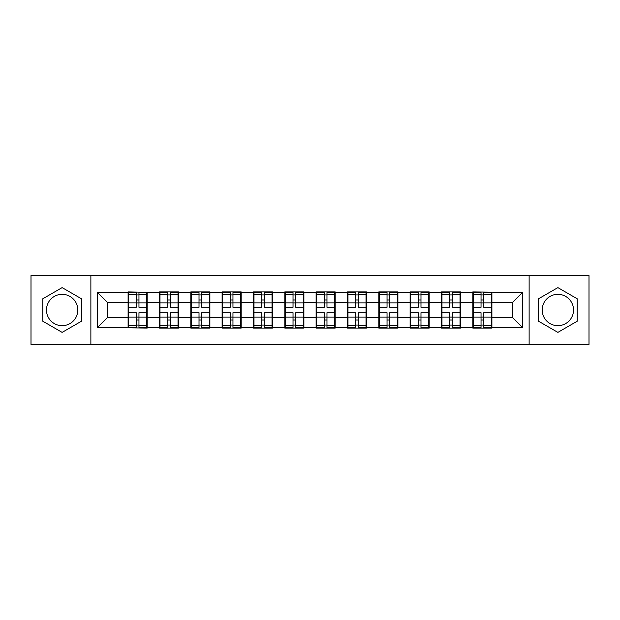 <?xml version="1.0" encoding="UTF-8"?>
<svg xmlns="http://www.w3.org/2000/svg" width="620" height="620" viewBox="0 0 620 620"><rect width="100%" height="100%" fill="white"/><g stroke="black" fill="none" stroke-linecap="round" stroke-linejoin="round"><path stroke-width="0.93" d="M557.868 294.329A15.67 15.67 0 0 0 542.198 310A15.67 15.67 0 0 0 557.868 325.671A15.67 15.67 0 0 0 573.531 310A15.67 15.67 0 0 0 557.868 294.329M62.132 325.671A15.67 15.67 0 0 1 46.469 310A15.67 15.67 0 0 1 62.132 294.329A15.67 15.67 0 0 1 77.802 310A15.67 15.67 0 0 1 62.132 325.671M529.139 344.449L589 344.449L589 275.551L529.139 275.551L529.139 344.449L90.861 344.449L90.861 275.551L31 275.551L31 344.449L90.861 344.449M491.885 308.497L491.381 308.497M473.3 308.497L472.796 308.497M472.796 311.504L473.3 311.504M491.381 311.504L491.885 311.504M460.544 308.497L460.048 308.497M441.967 308.497L441.463 308.497M441.463 311.504L441.967 311.504M460.048 311.504L460.544 311.504M429.211 308.497L428.707 308.497M410.634 308.497L410.13 308.497M410.13 311.504L410.634 311.504M428.707 311.504L429.211 311.504M397.877 308.497L397.374 308.497M379.3 308.497L378.797 308.497M378.797 311.504L379.3 311.504M397.374 311.504L397.877 311.504M366.544 308.497L366.04 308.497M347.96 308.497L347.464 308.497M347.464 311.504L347.96 311.504M366.04 311.504L366.544 311.504M335.211 308.497L334.707 308.497M316.626 308.497L316.123 308.497M316.123 311.504L316.626 311.504M334.707 311.504L335.211 311.504M303.878 308.497L303.374 308.497M285.293 308.497L284.789 308.497M284.789 311.504L285.293 311.504M303.374 311.504L303.878 311.504M272.537 308.497L272.041 308.497M253.96 308.497L253.456 308.497M253.456 311.504L253.96 311.504M272.041 311.504L272.537 311.504M241.203 308.497L240.7 308.497M222.626 308.497L222.123 308.497M222.123 311.504L222.626 311.504M240.7 311.504L241.203 311.504M209.87 308.497L209.366 308.497M191.293 308.497L190.79 308.497M190.79 311.504L191.293 311.504M209.366 311.504L209.87 311.504M178.537 308.497L178.033 308.497M159.952 308.497L159.456 308.497M159.456 311.504L159.952 311.504M178.033 311.504L178.537 311.504M529.139 275.551L90.861 275.551M512.469 317.432L512.469 302.568L491.885 302.568L491.885 317.432L512.469 317.432L522.513 327.476L522.513 292.524L472.796 291.919L472.796 302.568L460.544 302.568L460.544 317.432L472.796 317.432L472.796 302.568M522.513 327.476L491.885 327.476L491.885 328.081L472.796 328.081L472.796 327.476L460.544 327.476L460.544 328.081L441.463 328.081L441.463 327.476L429.211 327.476L429.211 328.081L410.13 328.081L410.13 327.476L397.877 327.476L397.877 328.081L378.797 328.081L378.797 327.476L366.544 327.476L366.544 328.081L347.464 328.081L347.464 327.476L335.211 327.476L335.211 328.081L316.123 328.081L316.123 327.476L303.878 327.476L303.878 328.081L284.789 328.081L284.789 327.476L272.537 327.476L272.537 328.081L253.456 328.081L253.456 327.476L241.203 327.476L241.203 328.081L222.123 328.081L222.123 327.476L209.87 327.476L209.87 328.081L190.79 328.081L190.79 327.476L178.537 327.476L178.537 328.081L159.456 328.081L159.456 327.476L147.203 327.476L147.203 328.081L97.487 327.476L97.487 292.524L128.115 292.524L128.115 302.568L107.531 302.568L107.531 317.432L128.115 317.432L128.115 302.568M472.796 292.524L460.544 292.524L460.544 291.919L441.463 291.919L441.463 292.524L429.211 292.524L429.211 291.919L410.13 291.919L410.13 292.524L397.877 292.524L397.877 291.919L378.797 291.919L378.797 292.524L366.544 292.524L366.544 291.919L347.464 291.919L347.464 292.524L335.211 292.524L335.211 291.919L316.123 291.919L316.123 292.524L303.878 292.524L303.878 291.919L284.789 291.919L284.789 292.524L272.537 292.524L272.537 291.919L253.456 291.919L253.456 292.524L241.203 292.524L241.203 291.919L222.123 291.919L222.123 292.524L209.87 292.524L209.87 291.919L190.79 291.919L190.79 292.524L178.537 292.524L178.537 291.919L159.456 291.919L159.456 292.524L128.115 291.919L128.115 292.524M472.796 317.432L472.796 327.476M460.544 317.432L460.544 327.476M460.544 292.524L460.544 302.568M429.211 317.432L441.463 317.432L441.463 302.568L429.211 302.568L429.211 327.476M441.463 317.432L441.463 327.476M441.463 292.524L441.463 302.568M429.211 292.524L429.211 302.568M397.877 317.432L410.13 317.432L410.13 302.568L397.877 302.568L397.877 327.476M410.13 317.432L410.13 327.476M410.13 292.524L410.13 302.568M397.877 292.524L397.877 302.568M366.544 317.432L378.797 317.432L378.797 302.568L366.544 302.568L366.544 327.476M378.797 317.432L378.797 327.476M378.797 292.524L378.797 302.568M366.544 292.524L366.544 302.568M335.211 317.432L347.464 317.432L347.464 302.568L335.211 302.568L335.211 327.476M347.464 317.432L347.464 327.476M347.464 292.524L347.464 302.568M335.211 292.524L335.211 302.568M303.878 317.432L316.123 317.432L316.123 302.568L303.878 302.568L303.878 327.476M316.123 317.432L316.123 327.476M316.123 292.524L316.123 302.568M303.878 292.524L303.878 302.568M272.537 317.432L284.789 317.432L284.789 302.568L272.537 302.568L272.537 327.476M284.789 317.432L284.789 327.476M284.789 292.524L284.789 302.568M272.537 292.524L272.537 302.568M241.203 317.432L253.456 317.432L253.456 302.568L241.203 302.568L241.203 327.476M253.456 317.432L253.456 327.476M253.456 292.524L253.456 302.568M241.203 292.524L241.203 302.568M209.87 317.432L222.123 317.432L222.123 302.568L209.87 302.568L209.87 327.476M222.123 317.432L222.123 327.476M222.123 292.524L222.123 302.568M209.87 292.524L209.87 302.568M178.537 317.432L190.79 317.432L190.79 302.568L178.537 302.568L178.537 327.476M190.79 317.432L190.79 327.476M190.79 292.524L190.79 302.568M178.537 292.524L178.537 302.568M147.203 317.432L159.456 317.432L159.456 302.568L147.203 302.568L147.203 327.476M159.456 317.432L159.456 327.476M159.456 292.524L159.456 302.568M147.203 292.524L147.203 302.568M147.203 308.497L146.7 308.497M128.619 308.497L128.115 308.497M128.115 311.504L128.619 311.504M146.7 311.504L147.203 311.504M128.115 317.432L128.115 327.476M107.531 317.432L97.487 327.476M97.487 292.524L107.531 302.568M491.885 317.432L491.885 327.476M491.885 292.524L491.885 302.568M522.513 292.524L512.469 302.568M62.132 287.618L42.749 298.809L42.749 321.191L62.132 332.382L81.515 321.191L81.515 298.809L62.132 287.618M538.486 321.191L557.868 332.382L577.251 321.191L577.251 298.809L557.868 287.618L538.486 298.809L538.486 321.191M146.7 312.713L146.7 327.577L138.965 327.577L138.965 312.713L146.7 312.713L146.7 292.423L138.965 292.423L138.965 294.632L146.7 294.632M128.619 302.878L136.353 302.878L136.353 292.423L128.619 292.423L128.619 312.713L136.353 312.713L136.353 327.577L128.619 327.577L128.619 325.368L136.353 325.368M136.353 299.971L138.965 299.971M138.965 294.934L136.353 294.934M136.353 302.901L138.965 302.901M136.353 302.878L136.353 307.288L128.619 307.288M128.619 294.632L136.353 294.632M136.353 317.099L138.965 317.099M136.353 325.066L138.965 325.066M136.353 320.029L138.965 320.029M128.619 312.713L128.619 325.368M138.965 325.368L146.7 325.368M138.965 294.632L138.965 307.288L146.7 307.288M178.033 312.713L178.033 327.577L170.299 327.577L170.299 312.713L178.033 312.713L178.033 292.423L170.299 292.423L170.299 294.632L178.033 294.632M159.952 302.878L167.687 302.878L167.687 292.423L159.952 292.423L159.952 312.713L167.687 312.713L167.687 327.577L159.952 327.577L159.952 325.368L167.687 325.368M167.687 299.971L170.299 299.971M170.299 294.934L167.687 294.934M167.687 302.901L170.299 302.901M167.687 302.878L167.687 307.288L159.952 307.288M159.952 294.632L167.687 294.632M167.687 317.099L170.299 317.099M167.687 325.066L170.299 325.066M167.687 320.029L170.299 320.029M159.952 312.713L159.952 325.368M170.299 325.368L178.033 325.368M170.299 294.632L170.299 307.288L178.033 307.288M209.366 312.713L209.366 327.577L201.632 327.577L201.632 312.713L209.366 312.713L209.366 292.423L201.632 292.423L201.632 294.632L209.366 294.632M191.293 302.878L199.02 302.878L199.02 292.423L191.293 292.423L191.293 312.713L199.02 312.713L199.02 327.577L191.293 327.577L191.293 325.368L199.02 325.368M199.02 299.971L201.632 299.971M201.632 294.934L199.02 294.934M199.02 302.901L201.632 302.901M199.02 302.878L199.02 307.288L191.293 307.288M191.293 294.632L199.02 294.632M199.02 317.099L201.632 317.099M199.02 325.066L201.632 325.066M199.02 320.029L201.632 320.029M191.293 312.713L191.293 325.368M201.632 325.368L209.366 325.368M201.632 294.632L201.632 307.288L209.366 307.288M240.7 312.713L240.7 327.577L232.965 327.577L232.965 312.713L240.7 312.713L240.7 292.423L232.965 292.423L232.965 294.632L240.7 294.632M222.626 302.878L230.361 302.878L230.361 292.423L222.626 292.423L222.626 312.713L230.361 312.713L230.361 327.577L222.626 327.577L222.626 325.368L230.361 325.368M230.361 299.971L232.965 299.971M232.965 294.934L230.361 294.934M230.361 302.901L232.965 302.901M230.361 302.878L230.361 307.288L222.626 307.288M222.626 294.632L230.361 294.632M230.361 317.099L232.965 317.099M230.361 325.066L232.965 325.066M230.361 320.029L232.965 320.029M222.626 312.713L222.626 325.368M232.965 325.368L240.7 325.368M232.965 294.632L232.965 307.288L240.7 307.288M272.041 312.713L272.041 327.577L264.306 327.577L264.306 312.713L272.041 312.713L272.041 292.423L264.306 292.423L264.306 294.632L272.041 294.632M253.96 302.878L261.694 302.878L261.694 292.423L253.96 292.423L253.96 312.713L261.694 312.713L261.694 327.577L253.96 327.577L253.96 325.368L261.694 325.368M261.694 299.971L264.306 299.971M264.306 294.934L261.694 294.934M261.694 302.901L264.306 302.901M261.694 302.878L261.694 307.288L253.96 307.288M253.96 294.632L261.694 294.632M261.694 317.099L264.306 317.099M261.694 325.066L264.306 325.066M261.694 320.029L264.306 320.029M253.96 312.713L253.96 325.368M264.306 325.368L272.041 325.368M264.306 294.632L264.306 307.288L272.041 307.288M303.374 312.713L303.374 327.577L295.639 327.577L295.639 312.713L303.374 312.713L303.374 292.423L295.639 292.423L295.639 294.632L303.374 294.632M285.293 302.878L293.028 302.878L293.028 292.423L285.293 292.423L285.293 312.713L293.028 312.713L293.028 327.577L285.293 327.577L285.293 325.368L293.028 325.368M293.028 299.971L295.639 299.971M295.639 294.934L293.028 294.934M293.028 302.901L295.639 302.901M293.028 302.878L293.028 307.288L285.293 307.288M285.293 294.632L293.028 294.632M293.028 317.099L295.639 317.099M293.028 325.066L295.639 325.066M293.028 320.029L295.639 320.029M285.293 312.713L285.293 325.368M295.639 325.368L303.374 325.368M295.639 294.632L295.639 307.288L303.374 307.288M334.707 312.713L334.707 327.577L326.972 327.577L326.972 312.713L334.707 312.713L334.707 292.423L326.972 292.423L326.972 294.632L334.707 294.632M316.626 302.878L324.361 302.878L324.361 292.423L316.626 292.423L316.626 312.713L324.361 312.713L324.361 327.577L316.626 327.577L316.626 325.368L324.361 325.368M324.361 299.971L326.972 299.971M326.972 294.934L324.361 294.934M324.361 302.901L326.972 302.901M324.361 302.878L324.361 307.288L316.626 307.288M316.626 294.632L324.361 294.632M324.361 317.099L326.972 317.099M324.361 325.066L326.972 325.066M324.361 320.029L326.972 320.029M316.626 312.713L316.626 325.368M326.972 325.368L334.707 325.368M326.972 294.632L326.972 307.288L334.707 307.288M366.04 312.713L366.04 327.577L358.306 327.577L358.306 312.713L366.04 312.713L366.04 292.423L358.306 292.423L358.306 294.632L366.04 294.632M347.96 302.878L355.694 302.878L355.694 292.423L347.96 292.423L347.96 312.713L355.694 312.713L355.694 327.577L347.96 327.577L347.96 325.368L355.694 325.368M355.694 299.971L358.306 299.971M358.306 294.934L355.694 294.934M355.694 302.901L358.306 302.901M355.694 302.878L355.694 307.288L347.96 307.288M347.96 294.632L355.694 294.632M355.694 317.099L358.306 317.099M355.694 325.066L358.306 325.066M355.694 320.029L358.306 320.029M347.96 312.713L347.96 325.368M358.306 325.368L366.04 325.368M358.306 294.632L358.306 307.288L366.04 307.288M397.374 312.713L397.374 327.577L389.639 327.577L389.639 312.713L397.374 312.713L397.374 292.423L389.639 292.423L389.639 294.632L397.374 294.632M379.3 302.878L387.035 302.878L387.035 292.423L379.3 292.423L379.3 312.713L387.035 312.713L387.035 327.577L379.3 327.577L379.3 325.368L387.035 325.368M387.035 299.971L389.639 299.971M389.639 294.934L387.035 294.934M387.035 302.901L389.639 302.901M387.035 302.878L387.035 307.288L379.3 307.288M379.3 294.632L387.035 294.632M387.035 317.099L389.639 317.099M387.035 325.066L389.639 325.066M387.035 320.029L389.639 320.029M379.3 312.713L379.3 325.368M389.639 325.368L397.374 325.368M389.639 294.632L389.639 307.288L397.374 307.288M428.707 312.713L428.707 327.577L420.98 327.577L420.98 312.713L428.707 312.713L428.707 292.423L420.98 292.423L420.98 294.632L428.707 294.632M410.634 302.878L418.368 302.878L418.368 292.423L410.634 292.423L410.634 312.713L418.368 312.713L418.368 327.577L410.634 327.577L410.634 325.368L418.368 325.368M418.368 299.971L420.98 299.971M420.98 294.934L418.368 294.934M418.368 302.901L420.98 302.901M418.368 302.878L418.368 307.288L410.634 307.288M410.634 294.632L418.368 294.632M418.368 317.099L420.98 317.099M418.368 325.066L420.98 325.066M418.368 320.029L420.98 320.029M410.634 312.713L410.634 325.368M420.98 325.368L428.707 325.368M420.98 294.632L420.98 307.288L428.707 307.288M460.048 312.713L460.048 327.577L452.313 327.577L452.313 312.713L460.048 312.713L460.048 292.423L452.313 292.423L452.313 294.632L460.048 294.632M441.967 302.878L449.702 302.878L449.702 292.423L441.967 292.423L441.967 312.713L449.702 312.713L449.702 327.577L441.967 327.577L441.967 325.368L449.702 325.368M449.702 299.971L452.313 299.971M452.313 294.934L449.702 294.934M449.702 302.901L452.313 302.901M449.702 302.878L449.702 307.288L441.967 307.288M441.967 294.632L449.702 294.632M449.702 317.099L452.313 317.099M449.702 325.066L452.313 325.066M449.702 320.029L452.313 320.029M441.967 312.713L441.967 325.368M452.313 325.368L460.048 325.368M452.313 294.632L452.313 307.288L460.048 307.288M491.381 312.713L491.381 327.577L483.646 327.577L483.646 312.713L491.381 312.713L491.381 292.423L483.646 292.423L483.646 294.632L491.381 294.632M473.3 302.878L481.035 302.878L481.035 292.423L473.3 292.423L473.3 312.713L481.035 312.713L481.035 327.577L473.3 327.577L473.3 325.368L481.035 325.368M481.035 299.971L483.646 299.971M483.646 294.934L481.035 294.934M481.035 302.901L483.646 302.901M481.035 302.878L481.035 307.288L473.3 307.288M473.3 294.632L481.035 294.632M481.035 317.099L483.646 317.099M481.035 325.066L483.646 325.066M481.035 320.029L483.646 320.029M473.3 312.713L473.3 325.368M483.646 325.368L491.381 325.368M483.646 294.632L483.646 307.288L491.381 307.288M128.619 317.122L136.353 317.122M138.965 317.122L146.7 317.122M138.965 302.878L146.7 302.878M159.952 317.122L167.687 317.122M170.299 317.122L178.033 317.122M170.299 302.878L178.033 302.878M191.293 317.122L199.02 317.122M201.632 317.122L209.366 317.122M201.632 302.878L209.366 302.878M222.626 317.122L230.361 317.122M232.965 317.122L240.7 317.122M232.965 302.878L240.7 302.878M253.96 317.122L261.694 317.122M264.306 317.122L272.041 317.122M264.306 302.878L272.041 302.878M285.293 317.122L293.028 317.122M295.639 317.122L303.374 317.122M295.639 302.878L303.374 302.878M316.626 317.122L324.361 317.122M326.972 317.122L334.707 317.122M326.972 302.878L334.707 302.878M347.96 317.122L355.694 317.122M358.306 317.122L366.04 317.122M358.306 302.878L366.04 302.878M379.3 317.122L387.035 317.122M389.639 317.122L397.374 317.122M389.639 302.878L397.374 302.878M410.634 317.122L418.368 317.122M420.98 317.122L428.707 317.122M420.98 302.878L428.707 302.878M441.967 317.122L449.702 317.122M452.313 317.122L460.048 317.122M452.313 302.878L460.048 302.878M473.3 317.122L481.035 317.122M483.646 317.122L491.381 317.122M483.646 302.878L491.381 302.878"/></g></svg>
